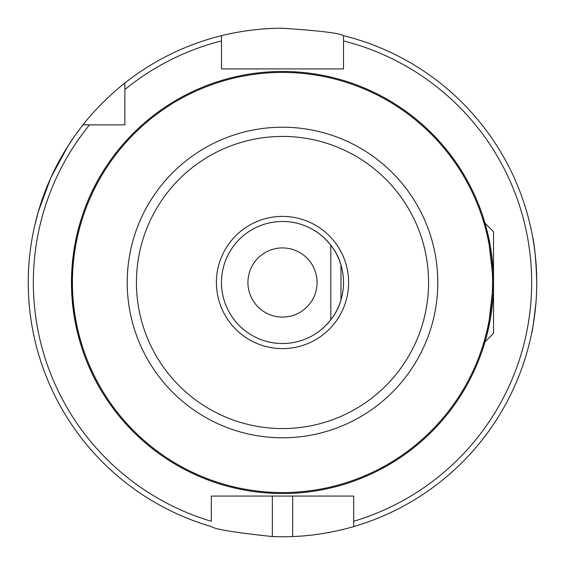<?xml version="1.0" encoding="UTF-8"?>
<svg xmlns="http://www.w3.org/2000/svg" width="565" height="565" viewBox="0 0 565 565"><rect width="100%" height="100%" fill="white"/><g stroke="black" fill="none" stroke-linecap="round" stroke-linejoin="round"><path stroke-width="0.85" d="M326.549 240.273L330.808 245.217L330.808 319.783M316.894 232.102L315.404 231.113C316.937 231.728 335.659 244.532 340.978 265.07L340.978 299.93C335.638 320.503 316.93 333.265 315.404 333.887M483.379 347.157L485.003 341.874L493.527 333.35L493.527 282.606M493.527 282.394L493.527 231.65L485.003 223.126M215.809 496.07L211.31 496.07L211.31 521.276A249.165 249.165 0 0 1 89.538 124.865L83.013 124.865C100.506 102.018 124.922 82.808 124.865 83.013L124.865 89.538A249.165 249.165 0 0 1 221.48 40.92L221.48 35.68C220.731 35.863 249.765 28.01 282.444 28.25C319.543 30.694 339.904 33.166 343.52 35.68L343.52 40.92A249.165 249.165 0 0 1 353.69 521.276L353.69 496.07L349.191 496.07M343.52 67.242L343.52 68.93L221.48 68.93L221.48 35.68A254.25 254.25 0 0 0 124.865 83.013L124.865 124.865L83.013 124.865A254.25 254.25 0 0 0 211.31 526.58C214.898 529.278 235.238 532.597 272.33 536.545L272.33 496.07L235.619 496.07M124.865 123.721L124.865 124.865L123.721 124.865M329.381 496.07L292.67 496.07L292.67 536.545C325.405 535.5 354.333 526.396 353.69 526.58L353.69 521.276M353.69 498.874L353.69 496.07L211.31 496.07L211.31 498.874M353.69 526.58A254.25 254.25 0 0 0 343.52 35.68L343.52 68.93L221.48 68.93L221.48 67.242M483.11 347.984L487.969 330.603L493.527 282.5A211.028 211.028 0 0 1 176.986 465.256A211.028 211.028 0 0 1 176.986 99.744A211.028 211.028 0 0 1 493.527 282.5L487.969 234.369L483.019 216.734M247.922 282.5A34.578 34.578 0 0 0 299.789 312.445A34.578 34.578 0 0 0 299.789 252.555A34.578 34.578 0 0 0 247.922 282.5M343.52 282.5A61.02 61.02 0 0 1 251.99 335.342A61.02 61.02 0 0 1 251.99 229.658A61.02 61.02 0 0 1 343.52 282.5A61.02 61.02 0 0 1 251.99 335.342A61.02 61.02 0 0 1 251.99 229.658A61.02 61.02 0 0 1 343.52 282.5M483.139 217.101L484.452 221.275M102.491 392.633C61.465 326.676 61.465 238.324 102.491 172.367M34.522 226.374L38.293 211.755L50.744 177.933L67.864 146.208L74.064 136.907M124.865 83.013L124.865 89.538M536.75 282.5C536.072 260.267 534.603 244.546 532.336 235.337M535.91 303.123C533.678 322.332 532.244 332.411 531.616 333.35L531.616 333.35M292.67 536.545A254.25 254.25 0 0 1 272.33 536.545M89.538 124.865L83.013 124.865M492.574 282.5A210.074 210.074 0 0 1 177.459 464.43A210.074 210.074 0 0 1 177.459 100.57A210.074 210.074 0 0 1 492.574 282.5M437.79 282.5A155.29 155.29 0 0 1 204.855 416.984A155.29 155.29 0 0 1 204.855 148.016A155.29 155.29 0 0 1 437.79 282.5M428.574 282.5A146.074 146.074 0 0 1 209.467 409.004A146.074 146.074 0 0 1 209.467 155.996A146.074 146.074 0 0 1 428.574 282.5M348.605 282.5A66.105 66.105 0 0 1 249.448 339.749A66.105 66.105 0 0 1 249.448 225.251A66.105 66.105 0 0 1 348.605 282.5"/></g></svg>
